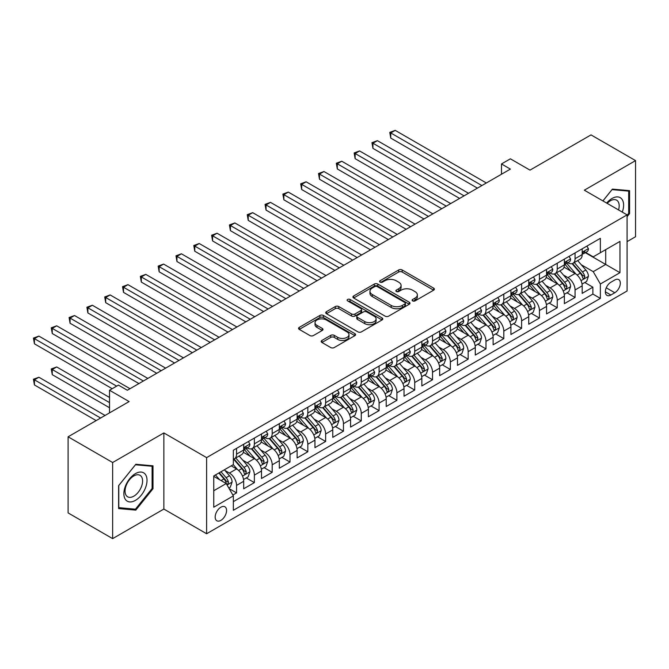 <?xml version="1.0" encoding="UTF-8"?>
<svg xmlns="http://www.w3.org/2000/svg" width="669" height="669" viewBox="0 0 669 669"><rect width="100%" height="100%" fill="white"/><g stroke="black" fill="none" stroke-linecap="round" stroke-linejoin="round"><path stroke-width="1" d="M412.631 300.891A1.731 1.004 0 0 0 415.081 300.891L433.663 290.162A2.475 1.43 0 0 0 434.382 289.159A2.475 1.43 0 0 0 433.663 288.147L402.178 269.975A2.475 1.43 0 0 0 398.682 269.975L380.101 280.704A1.731 1.004 0 0 0 379.599 281.406A1.731 1.004 0 0 0 380.101 282.117A1.731 1.004 0 0 0 382.551 282.117L384.959 280.729A7.911 4.566 0 0 1 396.148 280.729L398.774 282.243A7.911 4.566 0 0 1 401.091 285.471A7.911 4.566 0 0 1 398.774 288.699L396.366 290.087A1.731 1.004 0 0 0 395.856 290.798A1.731 1.004 0 0 0 396.366 291.5A1.731 1.004 0 0 0 398.816 291.5L401.216 290.112A7.911 4.566 0 0 1 412.413 290.112L415.031 291.634A7.911 4.566 0 0 1 417.356 294.862A7.911 4.566 0 0 1 415.031 298.09L412.631 299.478A1.731 1.004 0 0 0 412.121 300.189A1.731 1.004 0 0 0 412.631 300.891L412.631 299.478M220.879 520.373A8.061 4.658 120 0 0 226.147 513.265A8.061 4.658 120 0 0 224.909 506.801A8.061 4.658 120 0 0 220.879 507.202A8.061 4.658 120 0 0 215.61 514.31A8.061 4.658 120 0 0 216.848 520.766A8.061 4.658 120 0 0 220.879 520.373M321.914 340.446A2.475 1.43 0 0 0 321.187 341.458A2.475 1.43 0 0 0 321.914 342.469L330.745 347.562A2.475 1.43 0 0 0 334.241 347.562L354.879 335.654A2.475 1.43 0 0 0 355.599 334.642A2.475 1.43 0 0 0 354.879 333.63L323.395 315.459A2.475 1.43 0 0 0 319.899 315.459L299.269 327.375A2.475 1.43 0 0 0 298.541 328.379A2.475 1.43 0 0 0 299.269 329.391L309.931 335.554A2.475 1.43 0 0 0 313.427 335.554L322.257 330.453A2.475 1.43 0 0 0 322.985 329.441A2.475 1.43 0 0 0 322.257 328.429L316.972 325.377A6.615 3.822 0 0 1 315.032 322.675A6.615 3.822 0 0 1 319.121 319.146A6.615 3.822 0 0 1 326.33 319.974L347.052 331.941A6.615 3.822 0 0 1 348.992 334.642A6.615 3.822 0 0 1 344.903 338.171A6.615 3.822 0 0 1 337.694 337.343L334.241 335.345A2.475 1.43 0 0 0 330.745 335.345L321.914 340.446L321.914 342.469M627.087 241.618L635.55 236.734L635.55 160.61L591.011 134.895L529.99 170.127L510.388 158.812L501.482 163.955L510.388 169.098L127.344 390.253L118.43 385.11L109.524 390.253L109.524 412.882M112.643 462.513L112.643 538.629L163.863 509.059L163.863 432.935L112.643 462.513L68.104 436.798L129.125 401.567L109.524 390.253M163.863 432.935L206.621 457.621L627.087 214.874L627.087 290.99L206.621 533.745L206.621 457.621M635.55 160.61L584.33 190.188L627.087 214.874M385.127 316.161A2.475 1.43 0 0 0 388.63 316.161L409.261 304.253A2.475 1.43 0 0 0 409.988 303.241A2.475 1.43 0 0 0 409.261 302.229L377.784 284.057A2.475 1.43 0 0 0 374.289 284.057L353.65 295.974A2.475 1.43 0 0 0 352.931 296.977A2.475 1.43 0 0 0 353.65 297.989L385.127 316.161M348.306 301.267A1.731 1.004 0 0 1 350.071 301.51L350.071 299.453L382.066 317.934A2.475 1.43 0 0 1 382.793 318.937A2.475 1.43 0 0 1 382.066 319.949L361.436 331.866A2.475 1.43 0 0 1 357.94 331.866L326.455 313.694L326.455 311.67A2.475 1.43 0 0 0 325.736 312.682A2.475 1.43 0 0 0 326.455 313.694M326.455 311.67L335.286 306.569A2.475 1.43 0 0 1 338.79 306.569L351.551 313.945A2.475 1.43 0 0 0 355.055 313.945L360.909 310.558A2.475 1.43 0 0 0 361.636 309.555A2.475 1.43 0 0 0 360.909 308.543L347.621 300.866A1.731 1.004 0 0 1 347.111 300.164A1.731 1.004 0 0 1 348.181 299.235A1.731 1.004 0 0 1 350.071 299.453M112.643 538.629L68.104 512.914L68.104 436.798M232.862 495.043L236.558 492.902L229.158 488.638M224.96 470.474L229.425 473.05A10.077 5.82 60 0 1 236.558 485.401L243.683 481.287L243.683 488.788L254.371 482.617L246.267 477.942M242.772 460.188L247.246 462.764A10.077 5.82 60 0 1 254.371 475.115L261.495 470.993L261.495 478.502L272.191 472.331L264.079 467.656M260.584 449.903L265.058 452.478A10.077 5.82 60 0 1 272.191 464.821L279.316 460.707L279.316 468.216L290.003 462.045L281.9 457.37M278.404 439.617L282.878 442.192A10.077 5.82 60 0 1 290.003 454.535L297.128 450.421L297.128 457.931L307.824 451.759L299.712 447.084M296.216 429.331L300.69 431.906A10.077 5.82 60 0 1 307.824 444.249L314.948 440.135L314.948 447.645L325.636 441.473L317.532 436.798M314.037 419.045L318.511 421.621A10.077 5.82 60 0 1 325.636 433.964L332.761 429.849L332.761 437.359L343.456 431.187L335.345 426.513M331.849 408.751L336.323 411.335A10.077 5.82 60 0 1 343.456 423.678L350.581 419.563L350.581 427.073L361.268 420.901L353.165 416.227M349.67 398.465L354.144 401.049A10.077 5.82 60 0 1 361.268 413.392L368.393 409.277L368.393 416.787L379.089 410.615L370.977 405.941M367.482 388.179L371.956 390.763A10.077 5.82 60 0 1 379.089 403.106L386.214 398.992L386.214 406.501L396.901 400.33L388.798 395.655M385.302 377.893L389.776 380.477A10.077 5.82 60 0 1 396.901 392.82L404.026 388.706L404.026 396.215L414.721 390.044L406.61 385.369M403.114 367.607L407.588 370.191A10.077 5.82 60 0 1 414.721 382.534L421.846 378.42L421.846 385.929L432.534 379.758L424.43 375.075M420.935 357.321L425.409 359.905A10.077 5.82 60 0 1 432.534 372.248L439.658 368.134L439.658 375.644L450.354 369.472L442.242 364.789M438.747 347.035L443.221 349.619A10.077 5.82 60 0 1 450.354 361.962L457.479 357.848L457.479 365.358L468.166 359.186L460.063 354.503M456.567 336.75L461.041 339.334A10.077 5.82 60 0 1 468.166 351.677L475.291 347.562L475.291 355.072L485.987 348.9L477.875 344.217M474.38 326.464L478.853 329.048A10.077 5.82 60 0 1 485.987 341.391L493.112 337.276L493.112 344.786L503.799 338.614L495.696 333.931M492.2 316.178L496.674 318.762A10.077 5.82 60 0 1 503.799 331.105L510.924 326.99L510.924 334.5L521.611 328.328L513.508 323.645M510.012 305.892L514.486 308.476A10.077 5.82 60 0 1 521.611 320.819L528.744 316.705L528.744 324.214L539.431 318.043L531.328 313.36M527.833 295.606L532.307 298.19A10.077 5.82 60 0 1 539.431 310.533L546.556 306.419L546.556 313.928L557.244 307.757L549.14 303.074M545.645 285.32L550.119 287.904A10.077 5.82 60 0 1 557.244 300.247L564.377 296.133L564.377 303.642L575.064 297.471L575.064 289.961A10.077 5.82 -120 0 0 567.939 277.618L563.465 275.034M566.961 292.788L575.064 297.471M243.683 481.287A10.077 5.82 -120 0 0 236.558 468.936L231.206 465.85M261.495 470.993A10.077 5.82 -120 0 0 254.371 458.65L243.357 452.294M279.316 460.707A10.077 5.82 -120 0 0 272.191 448.364L261.169 442.008M297.128 450.421A10.077 5.82 -120 0 0 290.003 438.078L278.99 431.722M314.948 440.135A10.077 5.82 -120 0 0 307.824 427.792L296.802 421.437M332.761 429.849A10.077 5.82 -120 0 0 325.636 417.506L314.622 411.151M350.581 419.563A10.077 5.82 -120 0 0 343.456 407.22L332.434 400.865M368.393 409.277A10.077 5.82 -120 0 0 361.268 396.934L350.255 390.579M386.214 398.992A10.077 5.82 -120 0 0 379.089 386.649L368.067 380.293M404.026 388.706A10.077 5.82 -120 0 0 396.901 376.363L385.879 370.007M421.846 378.42A10.077 5.82 -120 0 0 414.721 366.077L403.7 359.721M439.658 368.134A10.077 5.82 -120 0 0 432.534 355.791L421.512 349.427M457.479 357.848A10.077 5.82 -120 0 0 450.354 345.505L439.332 339.141M475.291 347.562A10.077 5.82 -120 0 0 468.166 335.219L457.144 328.855M493.112 337.276A10.077 5.82 -120 0 0 485.987 324.933L474.965 318.569M510.924 326.99A10.077 5.82 -120 0 0 503.799 314.647L492.777 308.284M528.744 316.705A10.077 5.82 -120 0 0 521.611 304.362L510.598 297.998M546.556 306.419A10.077 5.82 -120 0 0 539.431 294.076L528.41 287.712M564.377 296.133A10.077 5.82 -120 0 0 557.244 283.79L546.23 277.426M614.794 279.985L610.872 282.243A7.811 4.507 120 0 0 605.771 289.133A7.811 4.507 120 0 0 606.967 295.389A7.811 4.507 120 0 0 610.872 295.004L614.794 292.738A7.811 4.507 120 0 0 619.895 285.855A7.811 4.507 120 0 0 618.7 279.6A7.811 4.507 120 0 0 614.794 279.985M213.754 490.745L226.222 483.545L233.347 495.888L233.347 510.288L600.361 298.399L600.361 283.999L593.236 271.656L581.277 264.748M233.347 495.888L213.754 507.202L213.754 475.935L233.347 464.621L233.347 450.22L600.361 238.323L600.361 252.723L619.962 241.409L619.962 272.684L600.361 283.999M247.154 447.904L247.246 447.954A10.077 5.82 60 0 0 252.288 448.456L259.413 444.341A10.077 5.82 -120 0 0 261.495 439.725L261.495 433.964M264.966 437.618L265.058 437.668A10.077 5.82 60 0 0 270.1 438.17L277.225 434.056A10.077 5.82 -120 0 0 279.316 429.439L279.316 423.678M282.786 427.332L282.878 427.382A10.077 5.82 60 0 0 287.913 427.884L295.046 423.77A10.077 5.82 -120 0 0 297.128 419.154L297.128 413.392M300.598 417.046L300.69 417.096A10.077 5.82 60 0 0 305.733 417.598L312.858 413.484A10.077 5.82 -120 0 0 314.948 408.868L314.948 403.106M318.419 406.76L318.511 406.811A10.077 5.82 60 0 0 323.545 407.312L330.678 403.198A10.077 5.82 -120 0 0 332.761 398.582L332.761 392.82M336.231 396.474L336.323 396.525A10.077 5.82 60 0 0 341.366 397.026L348.49 392.912A10.077 5.82 -120 0 0 350.581 388.296L350.581 382.534M354.052 386.189L354.144 386.239A10.077 5.82 60 0 0 359.178 386.741L366.311 382.626A10.077 5.82 -120 0 0 368.393 378.01L368.393 372.248M371.864 375.903L371.956 375.953A10.077 5.82 60 0 0 376.998 376.455L384.123 372.34A10.077 5.82 -120 0 0 386.214 367.724L386.214 361.962M389.684 365.617L389.776 365.667A10.077 5.82 60 0 0 394.81 366.169L401.944 362.054A10.077 5.82 -120 0 0 404.026 357.438L404.026 351.677M407.496 355.323L407.588 355.381A10.077 5.82 60 0 0 412.631 355.883L419.756 351.769A10.077 5.82 -120 0 0 421.846 347.152L421.846 341.391M425.317 345.037L425.409 345.095A10.077 5.82 60 0 0 430.443 345.597L437.576 341.483A10.077 5.82 -120 0 0 439.658 336.867L439.658 331.105M443.129 334.751L443.221 334.809A10.077 5.82 60 0 0 448.263 335.311L455.388 331.197A10.077 5.82 -120 0 0 457.479 326.581L457.479 320.819M460.949 324.465L461.041 324.524A10.077 5.82 60 0 0 466.076 325.025L473.209 320.911A10.077 5.82 -120 0 0 475.291 316.295L475.291 310.533M478.761 314.179L478.853 314.238A10.077 5.82 60 0 0 483.896 314.739L491.021 310.617A10.077 5.82 -120 0 0 493.112 306.009L493.112 300.247M496.582 303.893L496.674 303.952A10.077 5.82 60 0 0 501.708 304.445L508.841 300.331A10.077 5.82 -120 0 0 510.924 295.723L510.924 289.961M514.394 293.607L514.486 293.666A10.077 5.82 60 0 0 519.529 294.159L526.654 290.045A10.077 5.82 -120 0 0 528.744 285.437L528.744 279.675M532.215 283.322L532.307 283.38A10.077 5.82 60 0 0 537.341 283.873L544.474 279.759A10.077 5.82 -120 0 0 546.556 275.151L546.556 269.39M550.027 273.036L550.119 273.094A10.077 5.82 60 0 0 555.161 273.588L562.286 269.473A10.077 5.82 -120 0 0 564.377 264.865L564.377 259.104M233.347 501.65L592.876 294.076L592.876 287.185L582.189 293.357L582.189 285.847A10.077 5.82 -120 0 0 575.064 273.504L564.042 267.14M567.847 262.75L567.939 262.808A10.077 5.82 -120 0 0 572.973 263.302A10.077 5.82 -120 0 0 575.064 258.694L575.064 252.932M572.973 263.302L580.107 259.187A10.077 5.82 -120 0 0 582.189 254.58L582.189 248.818M236.558 448.364L236.558 454.126A10.077 5.82 60 0 1 234.468 458.742A10.077 5.82 60 0 1 233.347 459.151M234.468 458.742L241.593 454.627A10.077 5.82 -120 0 0 243.683 450.011L243.683 444.249M254.371 438.078L254.371 443.84A10.077 5.82 60 0 1 252.288 448.456M272.191 427.792L272.191 433.554A10.077 5.82 60 0 1 270.1 438.17M290.003 417.506L290.003 423.268A10.077 5.82 60 0 1 287.913 427.884M307.824 407.22L307.824 412.982A10.077 5.82 60 0 1 305.733 417.598M325.636 396.934L325.636 402.696A10.077 5.82 60 0 1 323.545 407.312M343.456 386.649L343.456 392.41A10.077 5.82 60 0 1 341.366 397.026M361.268 376.363L361.268 382.124A10.077 5.82 60 0 1 359.178 386.741M379.089 366.077L379.089 371.839A10.077 5.82 60 0 1 376.998 376.455M396.901 355.791L396.901 361.553A10.077 5.82 60 0 1 394.81 366.169M414.721 345.505L414.721 351.267A10.077 5.82 60 0 1 412.631 355.883M432.534 335.219L432.534 340.981A10.077 5.82 60 0 1 430.443 345.597M450.354 324.933L450.354 330.695A10.077 5.82 60 0 1 448.263 335.311M468.166 314.647L468.166 320.409A10.077 5.82 60 0 1 466.076 325.025M485.987 304.362L485.987 310.123A10.077 5.82 60 0 1 483.896 314.739M503.799 294.076L503.799 299.837A10.077 5.82 60 0 1 501.708 304.445M521.611 283.79L521.611 289.552A10.077 5.82 60 0 1 519.529 294.159M539.431 273.504L539.431 279.266A10.077 5.82 60 0 1 537.341 283.873M557.244 263.218L557.244 268.98A10.077 5.82 60 0 1 555.161 273.588M557.244 300.247L557.244 307.757M539.431 310.533L539.431 318.043M521.611 320.819L521.611 328.328M503.799 331.105L503.799 338.614M485.987 341.391L485.987 348.9M468.166 351.677L468.166 359.186M450.354 361.962L450.354 369.472M432.534 372.248L432.534 379.758M414.721 382.534L414.721 390.044M396.901 392.82L396.901 400.33M379.089 403.106L379.089 410.615M361.268 413.392L361.268 420.901M343.456 423.678L343.456 431.187M325.636 433.964L325.636 441.473M307.824 444.249L307.824 451.759M290.003 454.535L290.003 462.045M272.191 464.821L272.191 472.331M254.371 475.115L254.371 482.617M236.558 485.401L236.558 492.902M226.222 483.545L213.754 476.345M593.236 271.656L605.704 264.456L605.704 249.637L619.962 241.409M585.3 252.673L619.962 272.684M585.659 252.464L593.236 256.837L600.361 252.723M163.863 509.059L206.621 533.745M501.482 163.955L501.482 174.241M584.773 282.502L592.876 287.185M592.876 294.076L600.361 298.399M627.087 216.681L629.579 213.578L629.579 190.657L612.386 189.118L602.911 200.909M118.614 508.582L135.807 510.121L153 488.73L153 465.808L135.807 464.278L118.614 485.661L118.614 508.582M628.693 213.068L629.579 213.578M152.106 488.219L153 488.73M133.984 509.076L135.807 510.121M413.325 301.142L415.031 300.147A7.911 4.566 0 0 0 417.356 296.919L417.356 294.862M401.091 285.471L401.091 287.528A7.911 4.566 0 0 1 398.774 290.756L397.06 291.751M433.629 290.187L402.178 272.032A2.475 1.43 0 0 0 398.682 272.032L380.795 282.36M409.227 304.27L377.784 286.115A2.475 1.43 0 0 0 374.289 286.115L353.684 298.006M404.896 303.952A1.731 1.004 0 0 0 405.397 303.241A1.731 1.004 0 0 0 404.896 302.53L377.257 286.583A1.731 1.004 0 0 0 374.816 286.583L372.273 288.046A7.911 4.566 0 0 0 369.957 291.274A7.911 4.566 0 0 0 372.273 294.511L391.164 305.415A7.911 4.566 0 0 0 402.353 305.415L404.896 303.952L404.896 306.009A1.731 1.004 0 0 0 405.397 305.298L405.397 303.241M369.957 291.274L369.957 293.331A7.911 4.566 0 0 0 372.273 296.568L372.273 294.511M404.896 306.009L402.353 307.472A7.911 4.566 0 0 1 391.164 307.472L372.273 296.568M326.489 313.711L335.286 308.626L335.286 306.569M361.636 309.555L361.636 311.612A2.475 1.43 0 0 1 360.909 312.615L355.055 316.002A2.475 1.43 0 0 1 351.551 316.002L338.79 308.626A2.475 1.43 0 0 0 335.286 308.626M350.071 301.51L382.041 319.966M364.797 321.588A6.615 3.822 0 0 0 372.014 322.416A6.615 3.822 0 0 0 376.095 318.887A6.615 3.822 0 0 0 374.155 316.186L366.855 311.971A2.475 1.43 0 0 0 363.359 311.971L357.497 315.358A2.475 1.43 0 0 0 356.778 316.37A2.475 1.43 0 0 0 357.497 317.374L364.797 321.588L364.797 323.645A6.615 3.822 0 0 0 372.014 324.473A6.615 3.822 0 0 0 376.095 320.944L376.095 318.887M356.778 316.37L356.778 318.427A2.475 1.43 0 0 0 357.497 319.431L357.497 317.374M364.797 323.645L357.497 319.431M348.992 334.642L348.992 336.699A6.615 3.822 0 0 1 344.903 340.228A6.615 3.822 0 0 1 337.694 339.4L334.241 337.402A2.475 1.43 0 0 0 330.745 337.402L321.948 342.486M315.032 322.675L315.032 324.733A6.615 3.822 0 0 0 316.972 327.434L316.972 325.377M322.232 330.469L316.972 327.434M354.879 333.63L354.879 335.654L323.395 317.516A2.475 1.43 0 0 0 319.899 317.516L299.294 329.407M582.038 284.082L586.646 281.423L588.427 276.28A6.673 3.855 -120 0 0 585.827 270.008L577.682 260.584M576.051 274.156L566.752 263.385M570.757 271.02L565.364 264.765A15.997 9.241 -120 0 0 564.862 264.213M390.755 179.233L441.799 208.703L355.122 158.662L355.122 153.519L359.579 150.943L450.705 203.56M572.07 263.67L580.299 273.203A6.673 3.855 60 0 1 582.682 277.802L583.167 278.588L584.07 278.463L584.823 276.565A6.673 3.855 -120 0 0 582.44 271.965L574.303 262.541M572.555 263.511L581.403 273.755A3.404 1.965 60 0 1 582.256 275.084L584.823 276.565M586.914 246.092L588.427 248.709A6.673 3.855 60 0 1 587.039 251.669L583.661 253.618A6.673 3.855 -120 0 0 584.823 252.088L584.681 251.494M481.881 185.556L390.755 132.947L395.212 130.371L486.338 182.988M582.415 253.936L582.44 253.936A6.673 3.855 -120 0 0 583.661 253.618M583.962 251.586L584.823 252.088C584.397 251.076 583.686 251.485 582.682 253.317A6.673 3.855 60 0 1 582.189 254.27M477.432 188.131L390.755 138.09L390.755 132.947L389.776 132.378L395.212 130.371M390.755 138.09L389.776 132.378M622.295 212.106A16.374 9.458 120 0 0 612.035 198.467A16.374 9.458 120 0 0 606.666 203.083M618.557 209.949A12.402 7.158 120 0 0 616.609 200.165A12.402 7.158 120 0 0 610.412 200.775A12.402 7.158 120 0 0 607.159 203.368M602.945 200.934L612.035 189.628L628.693 191.117L628.693 213.327L627.087 215.318M627.589 190.481L628.693 191.117M145.474 487.885A16.374 9.458 120 0 0 141.234 472.071A16.374 9.458 120 0 0 125.421 486.095A16.374 9.458 120 0 0 129.661 501.917A16.374 9.458 120 0 0 145.474 487.885M141.418 486.731A12.402 7.158 120 0 0 140.022 475.316A12.402 7.158 120 0 0 126.232 485.376A12.402 7.158 120 0 0 127.628 496.791A12.402 7.158 120 0 0 141.418 486.731M118.789 507.712L118.789 485.502L135.447 464.779L152.106 466.268L152.106 488.479L135.447 509.201L118.614 507.612M151.002 465.632L152.106 466.268M564.226 294.368L568.826 291.709L570.607 286.566A6.673 3.855 -120 0 0 568.006 280.294L559.869 270.87M558.239 284.442L548.931 273.671M552.945 281.306L547.543 275.051A15.997 9.241 -120 0 0 547.05 274.499M372.942 189.519L423.979 218.989L337.31 168.948L337.31 163.805L341.759 161.229L432.893 213.846M554.25 273.956L562.487 283.489A6.673 3.855 60 0 1 564.87 288.088L565.355 288.874L566.258 288.749L567.003 286.85A6.673 3.855 -120 0 0 564.628 282.251L556.483 272.827M554.735 273.797L563.582 284.041A3.404 1.965 60 0 1 564.444 285.37L567.003 286.85M546.406 304.654L551.013 301.995L552.795 296.852A6.673 3.855 -120 0 0 550.194 290.58L542.049 281.156M540.418 294.728L531.119 283.957M535.125 291.592L529.731 285.337A15.997 9.241 -120 0 0 529.229 284.785M355.122 199.805L406.167 229.275L319.489 179.233L319.489 174.091L323.947 171.515L415.073 224.132M536.438 284.241L544.666 293.775A6.673 3.855 60 0 1 547.05 298.374L547.535 299.16L548.438 299.035L549.19 297.136A6.673 3.855 -120 0 0 546.807 292.537L538.67 283.112M536.923 284.082L545.77 294.327A3.404 1.965 60 0 1 546.623 295.656L549.19 297.136M528.594 314.94L533.193 312.281L534.974 307.138A6.673 3.855 -120 0 0 532.373 300.866L524.237 291.441M522.606 305.014L513.299 294.243M517.313 301.878L511.91 295.623A15.997 9.241 -120 0 0 511.417 295.071M337.31 210.091L388.346 239.561L301.677 189.519L301.677 184.376L306.126 181.801L397.261 234.418M518.617 294.527L526.854 304.061A6.673 3.855 60 0 1 529.238 308.66L529.723 309.446L530.626 309.321L531.37 307.422A6.673 3.855 -120 0 0 528.995 302.823L520.85 293.398M519.102 294.368L527.95 304.612A3.404 1.965 60 0 1 528.811 305.942L531.37 307.422M510.773 325.226L515.381 322.567L517.162 317.424A6.673 3.855 -120 0 0 514.561 311.152L506.416 301.727M504.786 315.3L495.486 304.529M499.492 312.164L494.098 305.909A15.997 9.241 -120 0 0 493.597 305.357M319.489 220.377L370.534 249.846L283.857 199.805L283.857 194.662L288.314 192.087L379.44 244.703M500.805 304.813L509.034 314.346A6.673 3.855 60 0 1 511.417 318.946L511.902 319.732L512.805 319.606L513.558 317.708A6.673 3.855 -120 0 0 511.175 313.109L503.038 303.684M501.29 304.654L510.138 314.898A3.404 1.965 60 0 1 510.991 316.228L513.558 317.708M569.093 256.378L570.607 258.995A6.673 3.855 60 0 1 569.227 261.955L565.84 263.904A6.673 3.855 -120 0 0 567.003 262.373L566.86 261.78M464.069 195.841L372.942 143.233L377.391 140.657L468.526 193.274M564.594 264.222L564.628 264.222A6.673 3.855 -120 0 0 565.84 263.904M566.141 261.872L567.003 262.373C566.584 261.362 565.874 261.771 564.87 263.603A6.673 3.855 60 0 1 564.377 264.556M459.611 198.417L372.942 148.376L372.942 143.233L371.956 142.664L377.391 140.657M372.942 148.376L371.956 142.664M551.281 266.663L552.795 269.289A6.673 3.855 60 0 1 551.407 272.241L548.028 274.19A6.673 3.855 -120 0 0 549.19 272.659L549.048 272.066M446.248 206.127L354.144 152.95L359.579 150.943M546.782 274.507L546.807 274.507A6.673 3.855 -120 0 0 548.028 274.19M548.329 272.158L549.19 272.659C548.772 271.647 548.053 272.066 547.05 273.889A6.673 3.855 60 0 1 546.556 274.842M355.122 158.662L354.144 152.95M533.461 276.949L534.974 279.575A6.673 3.855 60 0 1 533.594 282.527L530.208 284.484A6.673 3.855 -120 0 0 531.37 282.945L531.228 282.351M428.436 216.413L336.323 163.236L341.759 161.229M528.962 284.793L528.995 284.793A6.673 3.855 -120 0 0 530.208 284.484M530.509 282.443L531.37 282.945C530.952 281.933 530.241 282.351 529.238 284.174A6.673 3.855 60 0 1 528.744 285.128M337.31 168.948L336.323 163.236M515.648 287.235L517.162 289.861A6.673 3.855 60 0 1 515.782 292.813L512.395 294.77A6.673 3.855 -120 0 0 513.558 293.231L513.416 292.637M410.624 226.699L318.511 173.522L323.947 171.515M511.149 295.079L511.175 295.079A6.673 3.855 -120 0 0 512.395 294.77M512.697 292.729L513.558 293.231C513.14 292.219 512.421 292.637 511.417 294.46A6.673 3.855 60 0 1 510.924 295.414M319.489 179.233L318.511 173.522M492.961 335.512L497.56 332.853L499.342 327.71A6.673 3.855 -120 0 0 496.741 321.438L488.604 312.013M486.973 325.586L477.666 314.815M481.68 322.45L476.278 316.194A15.997 9.241 -120 0 0 475.784 315.643M301.677 230.663L352.714 260.132L266.045 210.091L266.045 204.948L270.493 202.373L361.628 254.989M482.985 315.099L491.222 324.632A6.673 3.855 60 0 1 493.605 329.232L494.09 330.018L494.993 329.892L495.737 327.994A6.673 3.855 -120 0 0 493.362 323.395L485.217 313.97M483.47 314.94L492.317 325.184A3.404 1.965 60 0 1 493.178 326.514L495.737 327.994M497.828 297.521L499.342 300.147A6.673 3.855 60 0 1 497.962 303.099L494.575 305.056A6.673 3.855 -120 0 0 495.737 303.517L495.595 302.923M392.803 236.985L300.69 183.808L306.126 181.801M493.329 305.365L493.362 305.365A6.673 3.855 -120 0 0 494.575 305.056M494.876 303.015L495.737 303.517C495.319 302.505 494.608 302.923 493.605 304.746A6.673 3.855 60 0 1 493.112 305.7M301.677 189.519L300.69 183.808M475.141 345.798L479.748 343.138L481.529 337.996A6.673 3.855 -120 0 0 478.929 331.724L470.784 322.299M469.153 335.871L459.854 325.101M463.86 332.736L458.466 326.48A15.997 9.241 -120 0 0 457.964 325.928M283.857 240.949L334.901 270.418L248.224 220.377L248.224 215.234L252.681 212.658L343.807 265.275M465.172 325.385L473.401 334.918A6.673 3.855 60 0 1 475.784 339.518L476.269 340.304L477.173 340.178L477.925 338.28A6.673 3.855 -120 0 0 475.542 333.68L467.405 324.256M465.657 325.226L474.505 335.47A3.404 1.965 60 0 1 475.358 336.8L477.925 338.28M480.016 307.807L481.529 310.433A6.673 3.855 60 0 1 480.15 313.385L476.763 315.342A6.673 3.855 -120 0 0 477.925 313.803L477.783 313.209M374.991 247.271L282.878 194.094L288.314 192.087M475.517 315.651L475.542 315.651A6.673 3.855 -120 0 0 476.763 315.342M477.064 313.301L477.925 313.803C477.507 312.791 476.788 313.209 475.784 315.032A6.673 3.855 60 0 1 475.291 315.985M283.857 199.805L282.878 194.094M457.328 356.084L461.928 353.424L463.709 348.281A6.673 3.855 -120 0 0 461.108 342.018L452.972 332.585M451.341 346.157L442.033 335.386M446.047 343.021L440.645 336.766A15.997 9.241 -120 0 0 440.152 336.214M266.045 251.235L317.081 280.704L230.412 230.663L230.412 225.52L234.861 222.944L325.995 275.561M447.352 335.671L455.589 345.204A6.673 3.855 60 0 1 457.972 349.803L458.457 350.598L459.36 350.464L460.105 348.566A6.673 3.855 -120 0 0 457.73 343.966L449.585 334.542M447.837 335.512L456.684 345.756A3.404 1.965 60 0 1 457.546 347.086L460.105 348.566M462.195 318.093L463.709 320.719A6.673 3.855 60 0 1 462.329 323.671L458.942 325.627A6.673 3.855 -120 0 0 460.105 324.089L459.963 323.495M357.171 257.557L265.058 204.38L270.493 202.373M457.696 325.937L457.73 325.937A6.673 3.855 -120 0 0 458.942 325.627M459.243 323.587L460.105 324.089C459.687 323.077 458.976 323.495 457.972 325.318A6.673 3.855 60 0 1 457.479 326.271M266.045 210.091L265.058 204.38M439.508 366.369L444.116 363.71L445.897 358.567A6.673 3.855 -120 0 0 443.296 352.304L435.151 342.879M433.52 356.443L424.221 345.672M428.227 353.307L422.833 347.052A15.997 9.241 -120 0 0 422.331 346.5M248.224 261.52L299.269 290.99L212.591 240.949L212.591 235.806L217.049 233.23L308.175 285.847M429.54 345.957L437.769 355.49A6.673 3.855 60 0 1 440.152 360.089L440.637 360.884L441.54 360.75L442.293 358.852A6.673 3.855 -120 0 0 439.909 354.252L431.773 344.828M430.025 345.798L438.872 356.042A3.404 1.965 60 0 1 439.725 357.371L442.293 358.852M444.383 328.379L445.897 331.004A6.673 3.855 60 0 1 444.517 333.956L441.13 335.913A6.673 3.855 -120 0 0 442.293 334.375L442.15 333.781M339.359 267.843L247.246 214.665L252.681 212.658M439.884 336.223L439.909 336.223A6.673 3.855 -120 0 0 441.13 335.913M441.431 333.873L442.293 334.375C441.875 333.363 441.155 333.781 440.152 335.604A6.673 3.855 60 0 1 439.658 336.557M248.224 220.377L247.246 214.665M421.696 376.655L426.295 373.996L428.076 368.853A6.673 3.855 -120 0 0 425.476 362.59L417.339 353.165M415.708 366.729L406.401 355.958M410.415 363.593L405.013 357.338A15.997 9.241 -120 0 0 404.519 356.786M230.412 271.806L281.448 301.276L194.779 251.235L194.779 246.092L199.228 243.516L290.363 296.133M411.719 356.243L419.956 365.776A6.673 3.855 60 0 1 422.34 370.375L422.825 371.17L423.728 371.036L424.472 369.137A6.673 3.855 -120 0 0 422.097 364.538L413.952 355.114M412.204 356.084L421.052 366.328A3.404 1.965 60 0 1 421.913 367.657L424.472 369.137M403.875 386.941L408.483 384.282L410.264 379.139A6.673 3.855 -120 0 0 407.664 372.876L399.518 363.451M397.888 377.015L388.589 366.244M392.594 373.879L387.2 367.624A15.997 9.241 -120 0 0 386.699 367.072M212.591 282.092L263.636 311.562L176.959 261.52L176.959 256.378L181.416 253.802L272.542 306.419M393.907 366.528L402.136 376.062A6.673 3.855 60 0 1 404.519 380.661L405.004 381.455L405.907 381.322L406.66 379.423A6.673 3.855 -120 0 0 404.277 374.824L396.14 365.399M394.392 366.369L403.24 376.614A3.404 1.965 60 0 1 404.093 377.943L406.66 379.423M386.063 397.227L390.663 394.568L392.444 389.425A6.673 3.855 -120 0 0 389.843 383.161L381.706 373.737M380.076 387.301L370.768 376.53M374.782 384.165L369.38 377.91A15.997 9.241 -120 0 0 368.887 377.358M194.779 292.378L245.816 321.848L159.147 271.806L159.147 266.663L163.596 264.088L254.73 316.705M376.087 376.814L384.324 386.348A6.673 3.855 60 0 1 386.707 390.947L387.192 391.741L388.095 391.608L388.84 389.709A6.673 3.855 -120 0 0 386.465 385.11L378.32 375.685M376.572 376.655L385.419 386.899A3.404 1.965 60 0 1 386.281 388.229L388.84 389.709M368.243 407.513L372.85 404.854L374.632 399.711A6.673 3.855 -120 0 0 372.031 393.447L363.894 384.023M362.255 397.587L352.956 386.816M356.962 394.451L351.568 388.204A15.997 9.241 -120 0 0 351.066 387.644M176.959 302.664L228.004 332.133L141.326 282.092L141.326 276.949L145.783 274.374L236.91 326.99M358.275 387.1L366.503 396.633A6.673 3.855 60 0 1 368.887 401.233L369.372 402.027L370.275 401.893L371.027 399.995A6.673 3.855 -120 0 0 368.644 395.396L360.507 385.971M358.76 386.941L367.607 397.185A3.404 1.965 60 0 1 368.46 398.515L371.027 399.995M350.431 417.799L355.03 415.14L356.811 409.997A6.673 3.855 -120 0 0 354.21 403.733L346.074 394.309M344.443 407.873L335.136 397.102M339.15 404.737L333.747 398.49A15.997 9.241 -120 0 0 333.254 397.93M159.147 312.95L210.183 342.419L123.514 292.378L123.514 287.235L127.963 284.659L219.098 337.276M340.454 397.386L348.691 406.919A6.673 3.855 60 0 1 351.074 411.519L351.56 412.313L352.463 412.179L353.207 410.281A6.673 3.855 -120 0 0 350.832 405.682L342.687 396.257M340.939 397.227L349.787 407.471A3.404 1.965 60 0 1 350.648 408.801L353.207 410.281M332.61 428.085L337.218 425.425L338.999 420.283A6.673 3.855 -120 0 0 336.398 414.019L328.262 404.594M326.623 418.158L317.323 407.388M321.329 415.023L315.935 408.776A15.997 9.241 -120 0 0 315.433 408.215M141.326 323.236L192.371 352.705L105.694 302.664L105.694 297.521L110.151 294.945L201.277 347.562M322.642 407.672L330.871 417.205A6.673 3.855 60 0 1 333.254 421.805L333.739 422.599L334.642 422.474L335.395 420.567A6.673 3.855 -120 0 0 333.011 415.967L324.875 406.543M323.127 407.513L331.975 417.757A3.404 1.965 60 0 1 332.828 419.087L335.395 420.567M314.798 438.371L319.397 435.72L321.179 430.568A6.673 3.855 -120 0 0 318.578 424.305L310.441 414.88M308.81 428.444L299.503 417.673M303.517 425.308L298.115 419.062A15.997 9.241 -120 0 0 297.621 418.501M123.514 333.522L174.55 362.991L87.882 312.95L87.882 307.807L92.33 305.24L183.465 357.848M304.821 417.958L313.059 427.491A6.673 3.855 60 0 1 315.442 432.09L315.927 432.885L316.83 432.759L317.574 430.853A6.673 3.855 -120 0 0 315.199 426.253L307.054 416.829M305.307 417.799L314.154 428.043A3.404 1.965 60 0 1 315.015 429.373L317.574 430.853M296.977 448.656L301.585 446.006L303.366 440.854A6.673 3.855 -120 0 0 300.766 434.591L292.629 425.166M290.99 438.73L281.691 427.959M285.696 435.594L280.303 429.347A15.997 9.241 -120 0 0 279.801 428.787M105.694 343.807L156.738 373.277L70.061 323.236L70.061 318.093L74.518 315.525L165.644 368.134M287.009 428.244L295.238 437.777A6.673 3.855 60 0 1 297.621 442.376L298.106 443.171L299.01 443.045L299.762 441.139A6.673 3.855 -120 0 0 297.379 436.539L289.242 427.115M287.494 428.093L296.342 438.329A3.404 1.965 60 0 1 297.195 439.667L299.762 441.139M279.165 458.942L283.765 456.291L285.546 451.14A6.673 3.855 -120 0 0 282.945 444.877L274.808 435.452M273.178 449.016L263.87 438.245M267.884 445.88L262.482 439.633A15.997 9.241 -120 0 0 261.989 439.073M87.882 354.093L138.918 383.563L52.249 333.522L52.249 328.379L56.698 325.811L147.832 378.42M269.189 438.529L277.426 448.063A6.673 3.855 60 0 1 279.809 452.662L280.294 453.457L281.197 453.331L281.942 451.433A6.673 3.855 -120 0 0 279.567 446.833L271.422 437.401M269.674 438.379L278.521 448.615A3.404 1.965 60 0 1 279.383 449.953L281.942 451.433M261.345 469.228L265.953 466.577L267.734 461.434A6.673 3.855 -120 0 0 265.133 455.163L256.996 445.738M255.366 459.302L246.058 448.531M250.064 456.166L244.67 449.919A15.997 9.241 -120 0 0 244.168 449.359M70.061 364.379L112.2 388.706L34.428 343.807L34.428 338.665L38.886 336.097L130.012 388.706M251.377 448.815L259.614 458.349A6.673 3.855 60 0 1 261.989 462.948L262.474 463.742L263.377 463.617L264.13 461.719A6.673 3.855 -120 0 0 261.746 457.119L253.61 447.695M251.862 448.665L260.709 458.901A3.404 1.965 60 0 1 261.562 460.239L264.13 461.719M243.533 479.514L248.132 476.863L249.913 471.72A6.673 3.855 -120 0 0 247.313 465.448L239.176 456.024M237.545 469.588L233.28 464.654M232.252 466.452L231.558 465.649M109.524 397.453L56.698 366.955L52.249 369.522L52.249 374.665L109.524 407.739M233.556 459.101L241.793 468.635A6.673 3.855 60 0 1 244.177 473.234L244.662 474.028L245.565 473.903L246.309 472.005A6.673 3.855 -120 0 0 243.934 467.405L235.789 457.981M234.041 458.951L242.889 469.186A3.404 1.965 60 0 1 243.75 470.524L246.309 472.005M52.249 374.665L51.262 368.962L109.524 402.596M51.262 368.962L56.698 366.955M228.806 488.019L230.32 487.149L232.101 482.006A6.673 3.855 -120 0 0 229.5 475.734L224.374 469.797M219.591 479.715L215.468 474.94M214.431 476.738L213.754 475.952M105.066 415.449L38.886 377.241L34.428 379.808L34.428 384.951L96.16 420.592M218.855 472.991L223.981 478.92A6.673 3.855 60 0 1 226.356 483.52L226.841 484.314L227.744 484.189L228.497 482.29A6.673 3.855 -120 0 0 226.114 477.691L220.987 471.754M219.265 472.749L225.077 479.481A3.404 1.965 60 0 1 225.93 480.81L228.497 482.29M34.428 384.951L33.45 379.248L100.618 418.025M33.45 379.248L38.886 377.241M426.563 338.665L428.076 341.29A6.673 3.855 60 0 1 426.697 344.242L423.31 346.199A6.673 3.855 -120 0 0 424.472 344.66L424.33 344.067M321.538 278.128L229.425 224.951L234.861 222.944M422.064 346.509L422.097 346.509A6.673 3.855 -120 0 0 423.31 346.199M423.611 344.159L424.472 344.66C424.054 343.657 423.343 344.067 422.34 345.89A6.673 3.855 60 0 1 421.846 346.843M230.412 230.663L229.425 224.951M408.751 348.95L410.264 351.576A6.673 3.855 60 0 1 408.884 354.528L405.498 356.485A6.673 3.855 -120 0 0 406.66 354.946L406.518 354.353M303.726 288.414L211.613 235.237L217.049 233.23M404.252 356.794L404.277 356.794A6.673 3.855 -120 0 0 405.498 356.485M405.799 354.445L406.66 354.946C406.242 353.943 405.523 354.353 404.519 356.176A6.673 3.855 60 0 1 404.026 357.129M212.591 240.949L211.613 235.237M390.93 359.236L392.444 361.862A6.673 3.855 60 0 1 391.064 364.814L387.677 366.771A6.673 3.855 -120 0 0 388.84 365.232L388.697 364.638M285.906 298.7L193.793 245.523L199.228 243.516M386.431 367.08L386.465 367.08A6.673 3.855 -120 0 0 387.677 366.771M387.978 364.73L388.84 365.232C388.421 364.229 387.711 364.638 386.707 366.461A6.673 3.855 60 0 1 386.214 367.415M194.779 251.235L193.793 245.523M373.118 369.522L374.632 372.148A6.673 3.855 60 0 1 373.252 375.1L369.865 377.057A6.673 3.855 -120 0 0 371.027 375.518L370.885 374.924M268.093 308.986L175.98 255.809L181.416 253.802M368.619 377.366L368.644 377.366A6.673 3.855 -120 0 0 369.865 377.057M370.166 375.016L371.027 375.518C370.609 374.515 369.89 374.924 368.887 376.747A6.673 3.855 60 0 1 368.393 377.701M176.959 261.52L175.98 255.809M355.298 379.808L356.811 382.434A6.673 3.855 60 0 1 355.431 385.386L352.045 387.343A6.673 3.855 -120 0 0 353.207 385.804L353.065 385.21M250.273 319.272L158.16 266.095L163.596 264.088M350.799 387.652L350.832 387.652A6.673 3.855 -120 0 0 352.045 387.343M352.346 385.302L353.207 385.804C352.789 384.8 352.078 385.21 351.074 387.042A6.673 3.855 60 0 1 350.581 387.987M159.147 271.806L158.16 266.095M337.485 390.094L338.999 392.72A6.673 3.855 60 0 1 337.619 395.672L334.232 397.629A6.673 3.855 -120 0 0 335.395 396.09L335.253 395.496M232.461 329.566L140.348 276.381L145.783 274.374M332.986 397.938L333.011 397.938A6.673 3.855 -120 0 0 334.232 397.629M334.533 395.588L335.395 396.09C334.977 395.086 334.257 395.496 333.254 397.327A6.673 3.855 60 0 1 332.761 398.272M141.326 282.092L140.348 276.381M319.665 400.38L321.179 403.006A6.673 3.855 60 0 1 319.799 405.958L316.412 407.914A6.673 3.855 -120 0 0 317.574 406.376L317.441 405.782M214.64 339.852L122.527 286.667L127.963 284.659M315.166 408.224L315.199 408.224A6.673 3.855 -120 0 0 316.412 407.914M316.713 405.874L317.574 406.376C317.156 405.372 316.445 405.782 315.442 407.613A6.673 3.855 60 0 1 314.948 408.558M123.514 292.378L122.527 286.667M301.853 410.666L303.366 413.291A6.673 3.855 60 0 1 301.987 416.243L298.6 418.2A6.673 3.855 -120 0 0 299.762 416.662L299.62 416.068M196.828 350.138L104.715 296.952L110.151 294.945M297.354 418.51L297.379 418.51A6.673 3.855 -120 0 0 298.6 418.2M298.901 416.16L299.762 416.662C299.344 415.658 298.625 416.068 297.621 417.899A6.673 3.855 60 0 1 297.128 418.844M105.694 302.664L104.715 296.952M284.032 420.952L285.546 423.577A6.673 3.855 60 0 1 284.166 426.529L280.779 428.486A6.673 3.855 -120 0 0 281.942 426.947L281.808 426.354M179.008 360.424L86.895 307.238L92.33 305.24M279.533 428.796L279.567 428.796A6.673 3.855 -120 0 0 280.779 428.486M281.08 426.446L281.942 426.947C281.524 425.944 280.813 426.354 279.809 428.185A6.673 3.855 60 0 1 279.316 429.13M87.882 312.95L86.895 307.238M266.22 431.237L267.734 433.863A6.673 3.855 60 0 1 266.354 436.815L262.967 438.772A6.673 3.855 -120 0 0 264.13 437.233L263.987 436.64M161.196 370.71L69.083 317.524L74.518 315.525M261.721 439.081L261.746 439.081A6.673 3.855 -120 0 0 262.967 438.772M263.268 436.74L264.13 437.233C263.711 436.23 262.992 436.64 261.989 438.471A6.673 3.855 60 0 1 261.495 439.416M70.061 323.236L69.083 317.524M248.4 441.523L249.913 444.149A6.673 3.855 60 0 1 248.534 447.101L245.147 449.058A6.673 3.855 -120 0 0 246.309 447.519L246.175 446.925M143.375 380.996L51.262 327.81L56.698 325.811M243.901 449.367L243.934 449.367A6.673 3.855 -120 0 0 245.147 449.058M245.448 447.026L246.309 447.519C245.891 446.516 245.18 446.925 244.177 448.757A6.673 3.855 60 0 1 243.683 449.702M52.249 333.522L51.262 327.81M116.649 386.138L33.45 338.096L38.886 336.097M34.428 343.807L33.45 338.096M229.425 473.05L236.558 468.936M247.246 462.764L254.371 458.65M265.058 452.478L272.191 448.364M282.878 442.192L290.003 438.078M300.69 431.906L307.824 427.792M318.511 421.621L325.636 417.506M336.323 411.335L343.456 407.22M354.144 401.049L361.268 396.934M371.956 390.763L379.089 386.649M389.776 380.477L396.901 376.363M407.588 370.191L414.721 366.077M425.409 359.905L432.534 355.791M443.221 349.619L450.354 345.505M461.041 339.334L468.166 335.219M478.853 329.048L485.987 324.933M496.674 318.762L503.799 314.647M514.486 308.476L521.611 304.362M532.307 298.19L539.431 294.076M550.119 287.904L557.244 283.79M567.939 277.618L575.064 273.504M575.064 258.694L582.189 254.58M236.558 454.126L243.683 450.011M254.371 443.84L261.495 439.725M272.191 433.554L279.316 429.439M290.003 423.268L297.128 419.154M307.824 412.982L314.948 408.868M325.636 402.696L332.761 398.582M343.456 392.41L350.581 388.296M361.268 382.124L368.393 378.01M379.089 371.839L386.214 367.724M396.901 361.553L404.026 357.438M414.721 351.267L421.846 347.152M432.534 340.981L439.658 336.867M450.354 330.695L457.479 326.581M468.166 320.409L475.291 316.295M485.987 310.123L493.112 306.009M503.799 299.837L510.924 295.723M521.611 289.552L528.744 285.437M539.431 279.266L546.556 275.151M557.244 268.98L564.377 264.865M575.064 289.961L582.189 285.847M606.248 287.804L614.794 292.738M605.353 291.809L610.872 295.004M415.031 300.147L415.031 298.09M396.366 291.5L396.366 290.087M398.774 290.756L398.774 288.699M380.101 282.117L380.101 280.704M398.682 272.032L398.682 269.975M402.178 272.032L402.178 269.975M433.663 290.162L433.663 288.147M353.65 297.989L353.65 295.974M374.289 286.115L374.289 284.057M377.784 286.115L377.784 284.057M409.261 304.253L409.261 302.229M391.164 307.472L391.164 305.415M402.353 307.472L402.353 305.415M338.79 308.626L338.79 306.569M351.551 316.002L351.551 313.945M355.055 316.002L355.055 313.945M360.909 312.615L360.909 310.558M382.066 319.949L382.066 317.934M330.745 337.402L330.745 335.345M334.241 337.402L334.241 335.345M337.694 339.4L337.694 337.343M322.257 330.453L322.257 328.429M299.269 329.391L299.269 327.375M319.899 317.516L319.899 315.459M323.395 317.516L323.395 315.459M581.018 280.662L588.386 276.406M582.44 271.965L585.827 270.008M577.121 275.034L580.299 273.203M588.386 248.634L582.189 252.213M563.206 290.948L570.565 286.692M564.628 282.251L568.006 280.294M559.301 285.329L562.487 283.489M545.394 301.234L552.753 296.977M546.807 292.537L550.194 290.58M541.489 295.614L544.666 293.775M527.573 311.52L534.932 307.272M528.995 302.823L532.373 300.866M523.668 305.9L526.854 304.061M509.761 321.806L517.12 317.558M511.175 313.109L514.561 311.152M505.856 316.186L509.034 314.346M570.565 258.92L564.377 262.499M552.753 269.206L546.556 272.785M534.932 279.491L528.744 283.071M517.12 289.777L510.924 293.357M491.941 332.092L499.3 327.843M493.362 323.395L496.741 321.438M488.036 326.472L491.222 324.632M499.3 300.063L493.112 303.642M474.129 342.377L481.488 338.129M475.542 333.68L478.929 331.724M470.223 336.758L473.401 334.918M481.488 310.349L475.291 313.928M456.308 352.663L463.667 348.415M457.73 343.966L461.108 342.018M452.403 347.044L455.589 345.204M463.667 320.635L457.479 324.214M438.496 362.949L445.855 358.701M439.909 354.252L443.296 352.304M434.591 357.33L437.769 355.49M445.855 330.929L439.658 334.5M420.676 373.235L428.035 368.987M422.097 364.538L425.476 362.59M416.77 367.616L419.956 365.776M402.863 383.521L410.222 379.273M404.277 374.824L407.664 372.876M398.958 377.901L402.136 376.062M385.043 393.807L392.402 389.559M386.465 385.11L389.843 383.161M381.138 388.187L384.324 386.348M367.231 404.093L374.59 399.845M368.644 395.396L372.031 393.447M363.326 398.473L366.503 396.633M349.41 414.379L356.769 410.13M350.832 405.682L354.21 403.733M345.505 408.759L348.691 406.919M331.598 424.664L338.957 420.416M333.011 415.967L336.398 414.019M327.693 419.045L330.871 417.205M313.778 434.95L321.137 430.702M315.199 426.253L318.578 424.305M309.872 429.331L313.059 427.491M295.966 445.236L303.325 440.988M297.379 436.539L300.766 434.591M292.06 439.617L295.238 437.777M278.145 455.522L285.504 451.274M279.567 446.833L282.945 444.877M274.24 449.903L277.426 448.063M260.333 465.808L267.692 461.56M261.746 457.119L265.133 455.163M256.428 460.188L259.614 458.349M242.513 476.094L249.872 471.846M243.934 467.405L247.313 465.448M238.607 470.474L241.793 468.635M227.067 485.008L232.059 482.132M226.114 477.691L229.5 475.734M221.096 480.585L223.981 478.92M428.035 341.215L421.846 344.786M410.222 351.501L404.026 355.072M392.402 361.787L386.214 365.358M374.59 372.073L368.393 375.644M356.769 382.359L350.581 385.929M338.957 392.644L332.761 396.215M321.137 402.93L314.948 406.501M303.325 413.216L297.128 416.787M285.504 423.502L279.316 427.073M267.692 433.788L261.495 437.359M249.872 444.074L243.683 447.645"/></g></svg>
